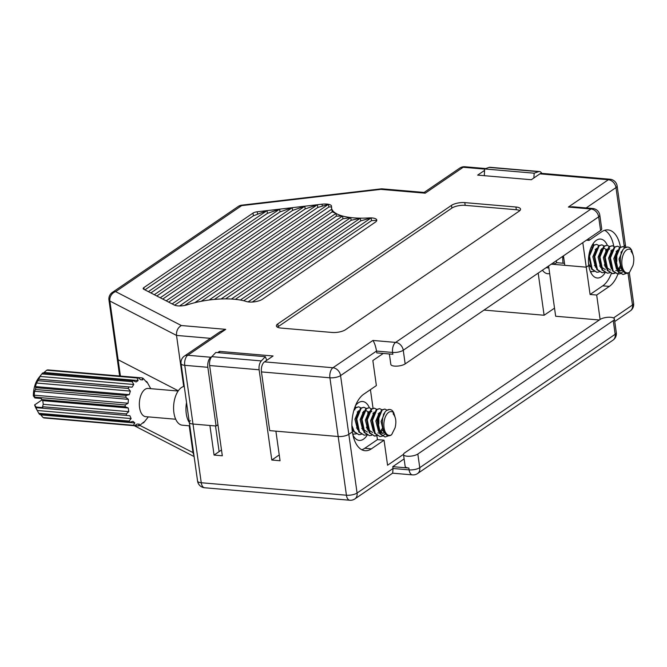 <?xml version="1.0" encoding="UTF-8"?>
<svg xmlns="http://www.w3.org/2000/svg" width="667" height="667" viewBox="0 0 667 667"><rect width="100%" height="100%" fill="white"/><g stroke="black" fill="none" stroke-linecap="round" stroke-linejoin="round"><path stroke-width="1" d="M383.258 353.443L372.853 360.547L376.371 385.584L363.715 394.222A29.29 15.516 94.9 0 0 352.368 431.899L348.824 434.317A7.812 2.626 172 0 1 338.177 436.51L269.71 430.624L261.456 371.911A7.812 4.135 -85.1 0 1 264.482 361.864L273.095 355.986L219.476 351.376L217.675 352.601M219.668 352.776L219.476 351.376M331.666 207.579C331.791 206.937 330.857 206.753 328.864 207.028L328.481 204.294L317.784 207.47L317.4 204.736L257.237 211.773A4.877 1.642 -8 0 0 253.01 213.09L143.889 287.585A4.877 1.642 -8 0 0 143.18 288.619A4.877 1.642 -8 0 0 143.747 289.253L174.329 305.036A9.763 3.285 -8 0 0 179.581 305.945A9.763 3.285 -8 0 0 187.627 304.711A46.115 15.533 172 0 1 194.747 302.71A46.115 15.533 172 0 1 209.13 300.008A46.115 15.533 172 0 1 221.069 298.983A46.115 15.533 172 0 1 231.416 299.041A46.115 15.533 172 0 1 240.37 300.042A46.115 15.533 172 0 1 246.44 301.526A9.763 3.285 -8 0 0 248.091 301.893A9.763 3.285 -8 0 0 262.381 299.258L375.371 222.128A9.763 3.285 -8 0 0 376.788 220.06A9.763 3.285 -8 0 0 371.135 217.901A9.763 3.285 -8 0 0 368.884 217.934A46.115 15.533 172 0 1 360.33 218.159L351.142 220.302L350.759 217.567L342.955 218.768L342.571 216.033L336.368 216.141L335.985 213.415L332.224 211.856L331.524 207.921A46.115 15.533 172 0 1 331.516 206.478A9.763 3.285 -8 0 0 331.516 206.178A9.763 3.285 -8 0 0 328.481 204.294A9.763 3.285 -8 0 0 322.053 204.194L317.4 204.736L305.194 208.938L304.811 206.211L292.605 210.413L292.221 207.679L280.023 211.881L279.64 209.155L267.434 213.357L267.05 210.622L253.393 215.825L144.931 289.862M376.797 220.335L371.519 220.635L371.135 217.901L360.714 220.885L360.33 218.159A46.115 15.533 172 0 1 350.759 217.567A46.115 15.533 172 0 1 342.571 216.033A46.115 15.533 172 0 1 335.985 213.415A46.115 15.533 172 0 1 331.841 209.121A46.115 15.533 172 0 1 331.524 207.921M178.297 390.795L118.109 359.73A7.812 2.626 172 0 1 117.209 358.713A7.812 2.626 -8 0 0 118.109 359.73L178.297 390.795M556.386 260.672A19.526 10.347 -85.1 0 0 556.603 262.673L554.077 264.399L551.284 264.157L586.243 267.167L588.778 265.433A19.526 10.347 -85.1 0 1 600.575 239.069A19.526 10.347 -85.1 0 1 607.345 245.323M563.465 255.845L564.799 265.324L586.243 267.167L590.087 294.472L602.743 285.835A29.29 15.516 94.9 0 0 611.339 273.495M355.453 405.703A19.526 10.347 -85.1 0 1 362.631 401.509A19.526 10.347 -85.1 0 1 369.393 407.762M625.746 247.332L625.371 244.647A7.812 2.626 172 0 1 624.229 246.306L623.52 246.79L624.229 246.306A7.812 2.626 -8 0 0 625.371 244.647L617.117 185.935A7.812 7.812 0 0 0 610.055 179.24A7.812 4.135 94.9 0 0 608.362 179.74L539.895 173.854A7.812 4.135 -85.1 0 1 541.587 173.353L610.055 179.24M553.802 262.439L554.077 264.399M600.592 230.499L598.666 216.842A7.812 2.626 -8 0 0 599.808 215.191L601.726 228.848A7.812 2.626 172 0 1 600.592 230.499L405.169 363.907A7.812 2.626 172 0 1 394.522 366.1A7.812 2.626 172 0 1 390.837 364.424L389.37 353.969M264.482 361.864L332.95 367.75L372.945 340.453C374.546 342.921 375.738 346.465 376.513 351.067L376.772 352.885L392.855 354.269L392.605 352.451L376.513 351.067L340.57 375.604L348.824 434.317L352.368 431.899A29.29 15.516 94.9 0 0 365.049 450.709A29.29 15.516 94.9 0 0 371.394 448.841L384.05 440.195L387.569 465.233L403.493 454.36M484.576 170.402L477.672 175.121L531.291 179.731L539.895 173.854M588.744 238.586L589.003 240.42L601.659 231.782A29.29 15.516 94.9 0 1 608.012 229.915A29.29 15.516 94.9 0 1 620.402 246.932M211.973 356.495L210.872 357.254A7.812 4.135 94.9 0 0 207.846 367.3L184.742 365.316L192.996 424.029A7.812 2.626 172 0 1 189.311 422.353A7.812 2.626 -8 0 0 192.996 424.029L209.905 425.479L214.065 455.069L221.502 449.992M217.951 424.746L216.091 426.013L207.846 367.3M216.091 426.013L192.996 424.029L201.251 482.741L346.423 495.222L338.177 436.51A7.812 2.626 -8 0 0 348.824 434.317L357.078 493.03L393.021 468.492L392.705 473.095L354.877 498.916A7.812 6.078 55.7 0 0 357.078 493.03A7.812 2.626 172 0 1 346.423 495.222A7.812 4.135 94.9 0 0 349.808 500.242A7.812 7.812 0 0 0 354.877 498.916M183.7 386.476L176.522 335.418C176.28 330.865 177.881 327.564 181.341 325.529L225.746 329.348L187.769 355.269L210.872 357.254M345.473 329.723L519.126 211.181A9.763 3.285 -8 0 0 520.543 209.113A9.763 3.285 -8 0 0 515.933 207.012L464.791 202.61A9.763 3.285 -8 0 0 451.484 205.361L277.831 323.904A9.763 3.285 -8 0 0 276.413 325.971A9.763 3.285 -8 0 0 281.015 328.072L332.158 332.466A9.763 3.285 -8 0 0 345.473 329.723M373.028 408.146L370.427 389.645M582.8 242.646L586.243 267.167L588.778 265.433A19.526 10.347 -85.1 0 0 597.232 277.981A19.526 10.347 -85.1 0 0 605.119 272.736M586.385 240.195L589.003 240.42M613.773 246.231A29.29 15.516 94.9 0 0 604.652 230.298M317.4 204.736L172.136 303.902M305.194 208.938L168.693 302.126M174.646 305.186L317.784 207.47M304.811 206.211L166.191 300.842M292.605 210.413L162.748 299.058M292.221 207.679L160.255 297.774M280.023 211.881L156.812 295.998M279.64 209.155L154.31 294.706M267.434 213.357L150.867 292.93M267.05 210.622L148.374 291.637M328.864 207.028L184.701 305.444M328.481 204.294L179.581 305.945M332.224 211.856L201.209 301.292M331.841 209.121L194.747 302.71M336.368 216.141L214.374 299.425M335.985 213.415L209.13 300.008M342.955 218.768L225.596 298.883M342.571 216.033L221.069 298.983M351.142 220.302L235.343 299.35M350.759 217.567L231.416 299.041M360.714 220.885L243.722 300.75M360.33 218.159L240.37 300.042M371.519 220.635L252.268 302.043M371.135 217.901L248.091 301.893M519.843 210.597A9.763 3.285 -8 0 0 516.316 209.738L465.174 205.344A9.763 3.285 -8 0 0 451.867 208.087L278.214 326.638A9.763 3.285 -8 0 0 277.497 327.214M599.808 215.191A7.812 7.812 0 0 0 592.738 208.496L572.678 206.77L568.367 207.045L608.362 179.74A7.812 6.078 -124.3 0 1 615.983 187.594L586.185 207.929M190.445 420.694A7.812 2.626 -8 0 0 189.311 422.353L181.065 363.64A7.812 2.626 -8 0 0 184.742 365.316A7.812 4.135 -85.1 0 1 187.769 355.269A7.812 6.078 55.7 0 0 184.392 356.103L220.193 331.666L225.746 329.348M484.651 169.101L463.181 167.259L425.212 193.18L424.287 192.455L381.632 188.803L380.807 189.361L241.637 205.636A7.812 0.509 -96.7 0 1 241.754 205.161L381.632 188.803M210.413 338.336L176.522 335.418L109.863 301.017A7.812 6.637 -62.7 0 1 115.666 291.629L181.341 325.529M599.299 319.993L555.661 316.241L548.599 265.991M538.186 273.103L544.105 315.249L554.519 308.146M544.105 315.249L484.017 310.08M261.456 371.911L329.923 377.797A7.812 2.626 -8 0 0 340.57 375.604A7.812 6.078 55.7 0 0 332.95 367.75A7.812 4.135 94.9 0 0 329.923 377.797L338.177 436.51L275.896 431.157L280.057 460.739L271.803 460.03L279.24 454.952M266.775 360.305L265.341 356.703L215.85 352.451L211.823 356.662A7.32 3.877 94.9 0 0 209.63 365.524L222.311 455.778L214.065 455.069M556.603 262.673L564.524 263.348M367.175 435.176A19.526 10.347 -85.1 0 1 359.28 440.412A19.526 10.347 -85.1 0 1 352.926 435.059M549.658 273.553A19.526 10.347 -85.1 0 1 547.74 273.72A19.526 10.347 -85.1 0 1 542.454 270.185M404.119 458.921L392.763 466.667L408.846 468.051A7.812 2.626 172 0 1 405.161 466.375L403.502 454.544A7.812 2.626 -8 0 0 407.187 456.22A7.812 2.626 -8 0 0 417.834 454.027L613.256 320.619A7.812 2.626 -8 0 0 614.39 318.959A7.812 2.626 -8 0 0 610.705 317.284A7.812 2.626 -8 0 0 600.058 319.485L404.636 452.885A7.812 2.626 -8 0 0 403.502 454.544M392.763 466.667L393.021 468.492L409.104 469.876L408.846 468.051M600.108 319.443L596.682 295.039L609.338 286.401A29.29 15.516 94.9 0 0 617.925 274.095M617.95 274.037A29.29 15.516 94.9 0 0 618.534 272.386M618.709 271.861A29.29 15.516 94.9 0 0 619.043 270.769M619.159 270.352A29.29 15.516 94.9 0 0 619.56 268.893M620.102 266.483A29.29 15.516 94.9 0 0 620.468 264.432M621.144 254.169A29.29 15.516 94.9 0 0 621.044 252.168M189.22 425.788L193.03 452.851L193.997 455.661M265.341 356.703L261.314 360.914A7.32 3.877 94.9 0 0 259.121 369.785L271.803 460.03M219.126 451.609L215.524 425.963M361.806 449.75A29.29 15.516 94.9 0 0 364.791 448.266L377.447 439.628L376.905 435.743M377.447 439.628L384.05 440.195M596.682 295.039L590.087 294.472M541.754 173.37A7.32 3.877 94.9 0 0 539.461 171.536L489.97 167.284A7.32 3.877 94.9 0 0 489.053 167.4L484.659 168.943L484.292 175.688M539.461 171.536A7.32 3.877 94.9 0 0 538.552 171.661L534.15 173.195L484.659 168.943M534.15 173.195L533.892 177.956M593.13 243.638A19.035 10.088 -85.1 0 1 593.713 244.956M590.453 271.711L590.97 271.777A19.035 10.088 -85.1 0 1 590.679 272.211M593.588 245.031L592.671 244.339M625.021 247.74L622.811 246.64L620.135 247.557L615.683 258.362L618.376 271.386L623.053 274.537L627.172 273.145M632.908 254.352L631.649 250.15L630.382 248.307L631.491 250.217L631.099 251.492C633.842 254.686 634.484 259.305 633.025 265.349L629.573 272.286A11.931 6.328 -85.1 0 1 621.977 265.107A11.931 6.328 -85.1 0 1 626.621 249.917A11.931 6.328 -85.1 0 1 631.491 250.217M627.547 247.057L624.762 247.916A13.89 7.362 -85.1 0 1 627.722 247.065A13.89 7.362 -85.1 0 1 630.382 248.307M620.485 273.587L623.337 271.352M622.811 246.64L619.485 247.499L615.032 258.312L617.717 271.336L623.053 274.537M619.776 247.29L617.575 246.19L614.899 247.107L610.447 257.912L613.14 270.935L617.809 274.087L620.143 273.737M620.068 266.558L620.602 265.183M617.575 246.19L614.24 247.048L609.788 257.862L612.481 270.885L617.809 274.087M614.54 246.84L612.331 245.739L609.663 246.657L605.211 257.462L607.904 270.485L612.573 273.637L614.907 273.287M615.749 263.557L616.616 253.477M612.331 245.739L609.004 246.598L604.552 257.412L607.245 270.435L612.573 273.637M609.304 246.39L607.095 245.289L604.427 246.206L599.966 257.012L602.66 270.035L607.337 273.187L609.671 272.836M611.164 251.684L610.947 250.734M607.095 245.289L603.768 246.148L599.316 256.962L602.009 269.985L607.337 273.187M604.069 245.931L601.859 244.839L599.183 245.756L594.731 256.562L597.424 269.585L602.101 272.736L604.435 272.386M604.352 265.208L604.827 264.015M605.928 251.234L605.778 250.575M601.859 244.839L598.532 245.698L594.08 256.512L596.773 269.535L602.101 272.736M598.833 245.481L596.623 244.389L593.947 245.306L589.495 256.111L592.188 269.135L596.857 272.286L599.191 271.936M600.692 250.784L600.542 250.125M596.623 244.389L593.297 245.248L588.836 256.053L591.529 269.084L596.857 272.286M612.248 273.603L614.599 273.086M590.395 271.569L593.955 271.486M594.297 271.336L594.964 270.977M629.573 272.286C620.427 278.806 616.742 253.302 624.721 247.957L624.762 247.916M563.073 263.223A19.035 10.088 -85.1 0 1 562.806 256.295M594.464 265.616L594.814 265.132M599.7 266.066L600.05 265.583M604.936 266.517L605.286 266.033M606.561 249.792L604.519 248.441L602.551 248.366M600.642 265.399L601.659 267.25L605.336 269.651M607.787 248.816L609.755 248.891L606.862 250.609M605.878 265.85L606.895 267.7L610.572 270.102M615.808 270.552L617.175 270.435M618.492 269.86L621.127 267.209M616.35 266.75L617.375 268.601L621.044 271.002L617.609 270.085M595.523 250.15L595.189 249.441M592.73 247.424L592.071 247.465M588.586 263.707L590.32 266.817M596.39 248.307L592.855 256.787L595.556 267.267M604.385 265.299L604.894 264.382M605.995 251.05L605.661 250.342M601.626 248.758L598.099 257.237L600.792 267.717M611.23 251.501L610.897 250.792M606.87 249.216L603.335 257.687L606.036 268.167M615.841 264.274L616.792 261.281L616.8 252.91M616.475 251.951L616.141 251.251M612.106 249.666L608.571 258.137L611.272 268.618M617.884 269.26L620.685 265.583M621.727 252.46L621.377 251.701M617.342 250.117L613.807 258.588L616.508 269.068M620.393 270.885L622.461 270.177M622.653 250.517L619.043 259.046L621.302 268.934L622.544 270.302M148.316 416.883L144.297 421.936A24.404 12.931 -85.1 0 1 143.397 422.92L143.947 421.978L139.403 425.638A24.404 12.931 -85.1 0 1 138.411 425.946L139.336 424.162L137.269 424.045L134.342 425.721A24.404 12.931 -85.1 0 1 133.4 425.304L134.834 422.961L133.041 421.369L129.873 422.161A24.404 12.931 -85.1 0 1 129.131 421.077L131.124 418.568L129.873 415.733L35.985 407.654L37.369 410.755L36.043 408.321A19.526 10.347 -85.1 0 1 34.626 404.927L36.16 407.053L42.755 407.62A24.404 12.931 94.9 0 1 42.521 406.72L43.255 404.285L42.746 400.65L41.512 399.558L125.238 406.753A24.404 12.931 -85.1 0 1 125.188 404.919L128.122 403.243L128.423 399.35L125.78 397.257L35.459 389.486L34.534 391.279L34.225 395.172L34.867 397.157L125.188 404.919M134.342 425.721L44.022 417.951A24.404 12.931 -85.1 0 1 43.08 417.534L133.4 425.304M40.42 414.465L43.08 417.534M129.873 422.161L39.545 414.39A24.404 12.931 -85.1 0 1 38.811 413.315L129.131 421.077M131.124 418.568L37.227 410.488L38.811 413.315M36.352 407.729A24.404 12.931 -85.1 0 1 36.16 407.053M175.704 419.235L145.689 416.658A14.157 7.504 -85.1 0 1 139.336 404.786A14.157 7.504 -85.1 0 1 145.047 389.353A14.157 7.504 -85.1 0 1 148.116 388.444L178.131 391.029M125.78 397.257A24.404 12.931 -85.1 0 1 126.113 395.448L129.29 394.656L130.357 391.104L128.222 388.452A24.404 12.931 -85.1 0 1 128.889 386.935L132.091 387.168L133.767 384.5L132.191 381.682A24.404 12.931 -85.1 0 1 133.092 380.699L136.101 381.941L137.185 381.257L138.127 380.557L137.077 377.972A24.404 12.931 -85.1 0 1 138.069 377.664L140.712 379.765L142.78 379.873L142.138 377.897A24.404 12.931 -85.1 0 1 143.08 378.314L147.007 382.558L146.615 381.457A24.404 12.931 -85.1 0 1 147.349 382.533L150.742 388.678M189.803 425.838L182.349 425.196A19.526 10.347 -85.1 0 1 173.587 408.821A19.526 10.347 -85.1 0 1 181.466 387.535A19.526 10.347 -85.1 0 1 184.25 386.351M355.253 406.211A19.035 10.088 -85.1 0 1 355.769 407.387M355.644 407.47L354.977 406.928M387.077 410.172L384.867 409.079L382.191 409.997L377.739 420.802L380.432 433.825L385.101 436.977L389.22 435.584M394.964 416.792L393.705 412.59L392.429 410.739L393.547 412.656L393.155 413.924C395.898 417.125 396.54 421.744 395.081 427.789L391.621 434.726A11.931 6.328 -85.1 0 1 384.025 427.547A11.931 6.328 -85.1 0 1 388.678 412.348A11.931 6.328 -85.1 0 1 393.547 412.656M389.603 409.488L386.818 410.355A13.89 7.362 -85.1 0 1 389.778 409.505A13.89 7.362 -85.1 0 1 392.438 410.739M382.541 436.026L385.384 433.792M384.867 409.079L381.541 409.938L377.08 420.744L379.773 433.767L385.101 436.977M381.832 409.721L379.623 408.629L376.955 409.546L372.503 420.352L375.196 433.375L379.865 436.526L382.199 436.168M382.124 428.998L382.658 427.622M379.623 408.629L376.296 409.488L371.844 420.293L374.537 433.317L379.865 436.526M376.597 409.271L374.387 408.179L371.719 409.096L367.259 419.902L369.952 432.925L374.629 436.076L376.963 435.718M377.797 425.996L378.673 415.916M374.387 408.179L371.06 409.038L366.608 419.843L369.301 432.866L374.629 436.076M371.361 408.821L369.151 407.729L366.475 408.646L362.023 419.451L364.716 432.474L369.393 435.626L371.727 435.268M373.22 414.124L373.003 413.173M369.151 407.729L365.824 408.588L361.372 419.393L364.065 432.416L369.393 435.626M366.125 408.371L363.915 407.279L361.239 408.196L356.787 419.001L359.48 432.024L364.149 435.176L366.491 434.817M366.408 427.647L366.883 426.455M367.984 413.673L367.834 413.015M363.915 407.279L360.589 408.137L356.128 418.943L358.821 431.966L364.149 435.176M360.88 407.921L358.679 406.828L356.003 407.745L353.869 410.338M362.74 413.223L362.598 412.565M358.679 406.828L355.344 407.687L354.402 408.579M374.304 436.035L376.647 435.518M351.893 425.546L354.244 431.574L358.913 434.726L361.247 434.367M352.001 428.281L353.585 431.516L358.913 434.726M352.735 434.1L356.011 433.917M356.353 433.775L357.02 433.417M352.751 434.184L353.677 434.275M391.621 434.726C382.483 441.246 378.798 415.733 386.777 410.397L386.818 410.355M41.512 399.558A24.404 12.931 94.9 0 1 41.479 398.524L34.876 397.949L33.35 395.823A19.526 10.347 -85.1 0 1 38.661 377.939L40.904 375.112L38.569 379.173L128.889 386.935M34.876 397.949A24.404 12.931 -85.1 0 1 34.867 397.157M35.459 389.486A24.404 12.931 -85.1 0 1 35.793 387.677L126.113 395.448M128.222 388.452L37.902 380.682L36.468 383.025L35.401 386.577L35.793 387.677M37.902 380.682A24.404 12.931 -85.1 0 1 38.569 379.173M132.191 381.682L41.863 373.912L40.904 375.112M41.863 373.912A24.404 12.931 -85.1 0 1 42.763 372.928L133.092 380.699M137.077 377.972L46.757 370.202L43.43 372.986M46.757 370.202A24.404 12.931 -85.1 0 1 47.749 369.893L138.069 377.664M142.138 377.897L51.634 370.227M42.521 406.72L126.246 413.924L128.764 411.647L128.247 408.004L42.746 400.65M128.247 408.004L125.238 406.753M128.764 411.647L43.255 404.285M146.615 381.457L145.74 381.382M142.73 422.861L143.397 422.92M134.526 425.613L138.411 425.946M126.672 415.499A24.404 12.931 -85.1 0 1 126.246 413.924M189.345 422.595A19.526 10.347 -85.1 0 1 186.535 402.56M41.946 399.933L34.626 404.927M134.834 422.961L40.945 414.891M142.78 379.873L140.629 379.69M138.127 380.557L44.239 372.486M133.767 384.5L39.878 376.43M132.091 387.168L38.202 379.098M130.357 391.104L36.468 383.025M129.29 394.656L35.401 386.577M128.423 399.35L34.534 391.279M128.122 403.243L34.225 395.172M356.52 428.047L356.87 427.572M361.756 428.497L362.106 428.022M366.992 428.948L367.342 428.472M368.618 412.231L366.575 410.872L364.607 410.805M362.69 427.839L363.715 429.681L367.384 432.083M369.843 411.256L371.811 411.322L368.909 413.048M367.934 428.289L368.951 430.132L372.628 432.533M377.864 432.983L379.223 432.866M380.549 432.299L383.183 429.64M378.406 429.189L379.423 431.032L383.1 433.433L379.665 432.516M357.579 412.59L357.245 411.881M354.786 409.863L354.127 409.905M352.034 428.823L352.376 429.248M358.446 410.747L354.911 419.226L357.612 429.698M366.441 427.73L366.95 426.822M368.051 413.49L367.717 412.781M363.682 411.197L360.147 419.676L362.848 430.148M373.287 413.94L372.953 413.232M368.918 411.647L365.391 420.127L368.084 430.599M377.897 426.713L378.848 423.712L378.856 415.341M378.522 414.39L378.197 413.682M374.162 412.098L370.627 420.577L373.328 431.049M379.94 431.691L382.741 428.014M383.783 414.891L383.433 414.132M379.398 412.548L375.863 421.027L378.564 431.499M382.449 433.325L384.517 432.616M384.709 412.956L381.099 421.477L383.358 431.374L384.601 432.741M368.959 218.509L368.884 217.934M322.294 205.911L322.053 204.194M257.537 213.899L257.237 211.773M253.393 215.825L253.01 213.09M372.945 340.453L395.631 342.404L591.045 208.996A7.812 6.078 -124.3 0 1 598.666 216.842L403.252 350.25L405.169 363.907M624.362 247.199L615.983 187.594A7.812 2.626 -8 0 0 617.117 185.935M119.626 375.955L108.954 300A7.812 2.626 -8 0 0 109.863 301.017L120.402 376.021M592.738 208.496A7.812 4.135 94.9 0 0 591.045 208.996L568.367 207.045M425.212 193.18L380.807 189.361M112.281 292.463L238.252 206.47A7.812 6.078 55.7 0 1 241.637 205.636L115.666 291.629A7.812 6.078 55.7 0 0 112.281 292.463A7.812 7.812 0 0 0 108.954 300M144.147 289.461L143.889 287.585M278.214 326.638L277.831 323.904M451.867 208.087L451.484 205.361M465.174 205.344L464.791 202.61M516.316 209.738L515.933 207.012M395.631 342.404A7.812 4.135 94.9 0 0 392.605 352.451A7.812 2.626 172 0 0 403.252 350.25A7.812 6.078 -124.3 0 0 395.631 342.404M464.874 166.758A7.812 7.812 0 0 0 459.805 168.084A7.812 6.078 -124.3 0 1 463.181 167.259A7.812 4.135 -85.1 0 1 464.874 166.758L485.768 168.551M417.834 454.027L419.751 467.675L615.174 334.275L613.256 320.619M613.515 317.967L632.483 305.019L627.989 273.011M139.737 425.346L193.605 452.901M259.121 369.785L209.63 365.524M602.743 285.835L609.338 286.401M364.791 448.266L371.394 448.841M261.314 360.914L211.823 356.662M538.552 171.661L489.053 167.4M204.627 487.76A7.812 4.135 94.9 0 1 201.251 482.741A7.812 2.626 172 0 1 197.565 481.065A7.812 7.812 0 0 0 204.627 487.76L349.808 500.242M633.617 303.36A7.812 2.626 172 0 1 632.483 305.019A7.812 6.078 -124.3 0 1 630.29 310.897A7.812 7.812 0 0 0 633.617 303.36L629.281 272.469M417.559 473.562A7.812 6.078 55.7 0 0 419.751 467.675A7.812 2.626 172 0 1 409.104 469.876A7.812 4.135 94.9 0 0 412.489 474.887A7.812 7.812 0 0 0 417.559 473.562L612.981 340.153A7.812 7.812 0 0 0 616.308 332.616A7.812 2.626 -8 0 1 615.174 334.275A7.812 6.078 55.7 0 1 612.981 340.153M184.392 356.103A7.812 7.812 0 0 0 181.065 363.64M424.129 192.438L459.805 168.084M241.754 205.161A7.812 7.812 0 0 0 238.252 206.47M134.334 425.721L194.122 456.578M189.311 422.353L197.565 481.065M392.571 473.178L412.489 474.887M614.749 321.511L630.29 310.897M614.39 318.959L616.308 332.616M591.621 271.836L590.97 271.777M548.866 267.942L546.098 267.7"/></g></svg>
